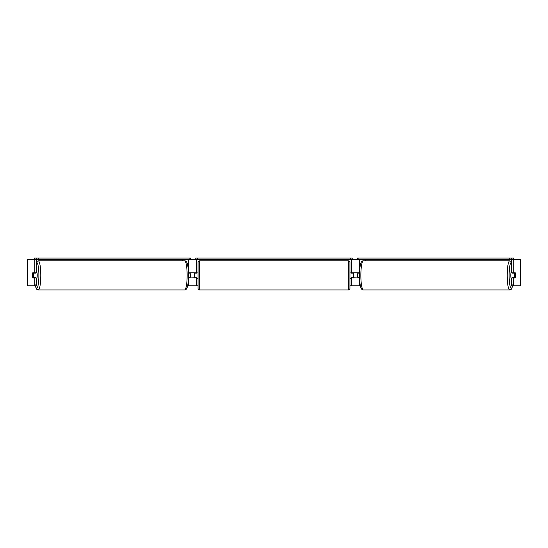<?xml version="1.0" encoding="UTF-8"?>
<svg xmlns="http://www.w3.org/2000/svg" width="548" height="548" viewBox="0 0 548 548"><rect width="100%" height="100%" fill="white"/><g stroke="black" fill="none" stroke-linecap="round" stroke-linejoin="round"><path stroke-width="0.82" d="M188.45 278L196.424 277.672M187.608 285.837L196.424 285.837L196.424 278M36.75 259.711L36.75 272.774L34.819 272.774L34.819 259.711L36.36 259.711L36.36 258.074L38.25 258.074L38.25 259.711L189.115 259.711L189.115 258.074L190.437 258.074L190.437 259.711L195.773 259.711L195.773 258.074L352.227 258.074L352.227 259.711L350.59 259.711L350.59 258.074M194.465 278L194.465 272.774M196.424 273.103L196.424 259.711M196.424 272.774L188.45 272.774M182.368 260.855L182.368 259.711M359.55 278L351.576 277.672M360.392 285.837L351.576 285.837L351.576 278M513.627 259.711L513.627 258.074L357.563 258.074L357.563 259.711L352.227 259.711M353.535 278L351.247 277.672L351.247 278.651L349.939 278.651M353.535 277.672L353.535 272.774M351.576 273.103L351.576 259.711M351.576 272.774L359.55 272.774M365.632 260.855L365.632 259.711M511.25 278.61A3.267 0.569 -90 0 1 510.777 275.391A3.267 0.569 -90 0 1 511.25 272.164M514.312 275.391A3.267 0.569 -90 0 1 514.476 273.103L515.284 273.103A3.267 0.569 -90 0 1 515.449 275.391A3.267 0.569 -90 0 1 515.284 277.672L514.476 277.672A3.267 0.569 -90 0 1 514.312 275.391M512.291 272.774A3.267 0.569 -90 0 0 512.222 273.103L514.476 273.103M359.543 277.672L357.83 277.672A3.267 0.569 -90 0 1 357.666 275.391A3.267 0.569 -90 0 1 357.83 273.103L359.543 273.103M512.291 278A3.267 0.569 -90 0 1 512.222 277.672L514.476 277.672M34.819 272.774L32.777 272.774A3.267 0.569 -90 0 0 32.551 275.391A3.267 0.569 -90 0 0 32.777 278L34.819 278L34.819 284.898L36.75 284.898L36.75 278L34.819 278M196.424 285.837L198.061 285.837M349.939 285.837L351.576 285.837M511.25 259.711L511.25 272.774L515.223 272.774A3.267 0.569 -90 0 1 515.223 278L513.181 278L513.462 285.837L511.531 285.837L511.25 284.898L511.25 278L513.181 278M520.538 285.837L520.538 259.711L520.6 285.837L513.462 285.837M520.538 259.711L513.181 259.711L513.181 272.774M509.75 258.074L509.75 259.711L513.181 259.711M511.25 284.898L513.181 284.898M36.75 284.898L36.469 285.837L27.4 285.837L27.4 259.711L34.819 259.711M34.538 285.837L34.819 284.898M36.75 278.61A3.267 0.569 -90 0 0 37.223 275.391A3.267 0.569 -90 0 0 36.75 272.164M33.524 277.672A3.267 0.569 -90 0 0 33.688 275.391A3.267 0.569 -90 0 0 33.524 273.103L32.716 273.103A3.267 0.569 -90 0 0 32.551 275.391A3.267 0.569 -90 0 0 32.716 277.672L35.778 277.672A3.267 0.569 -90 0 1 35.709 278M188.457 277.672L190.17 277.672A3.267 0.569 -90 0 0 190.334 275.391A3.267 0.569 -90 0 0 190.17 273.103L188.457 273.103M33.524 273.103L35.778 273.103A3.267 0.569 -90 0 0 35.709 272.774M199.691 260.855A1.63 1.63 0 0 0 198.061 262.485L198.061 288.289A1.63 1.63 0 0 0 199.691 289.926L348.309 289.926A1.63 1.63 0 0 0 349.939 288.289L349.939 262.485A1.63 1.63 0 0 0 348.309 260.855L199.691 260.855L199.691 289.926M198.061 272.123L196.753 272.123L196.753 273.103L194.465 273.103M194.465 277.672L196.753 277.672L196.753 278.651L198.061 278.651M353.535 273.103L351.247 273.103L351.247 272.123L349.939 272.123M36.36 258.074L34.373 258.074L34.373 259.711M38.25 258.074L189.115 258.074M190.437 259.711L189.115 259.711M38.25 259.711L36.36 259.711M197.41 258.074L197.41 259.711L350.59 259.711M197.41 259.711L195.773 259.711M511.64 259.711L511.64 258.074M509.75 259.711L358.885 259.711L358.885 258.074M357.563 259.711L358.885 259.711M188.649 285.837L188.649 278M188.649 272.774L188.649 259.711M359.351 285.837L359.351 278M359.351 272.774L359.351 259.711M509.736 289.926L363.379 289.926A14.536 2.521 -90 0 1 360.858 275.391A14.536 2.521 -90 0 1 363.379 260.855L509.736 260.855A14.536 2.521 90 0 0 507.208 275.391A14.536 2.521 90 0 0 509.736 289.926L511.209 289.317L512.723 285.837M512.654 285.837A12.899 2.24 -90 0 1 510.325 286.878A12.899 2.24 -90 0 1 509.106 275.391A12.899 2.24 -90 0 1 511.25 262.499M27.462 285.837L27.462 259.711M184.621 260.855C187.621 260.512 188.32 267.191 188.491 275.391C188.32 283.59 187.621 290.262 184.621 289.926A14.536 2.521 -90 0 0 187.142 275.391A14.536 2.521 -90 0 0 184.621 260.855L38.264 260.855A14.536 2.521 90 0 1 40.792 275.391A14.536 2.521 90 0 1 38.264 289.926L36.791 289.317L35.278 285.837M35.346 285.837A12.899 2.24 -90 0 0 37.675 286.878A12.899 2.24 -90 0 0 38.894 275.391A12.899 2.24 -90 0 0 36.75 262.499M348.309 289.926L348.309 260.855M509.736 260.855L511.25 261.499M363.379 260.855C360.379 260.512 359.68 267.191 359.509 275.391C359.68 283.59 360.379 290.262 363.379 289.926M184.621 289.926L38.264 289.926M38.264 260.855L36.75 261.499"/></g></svg>
